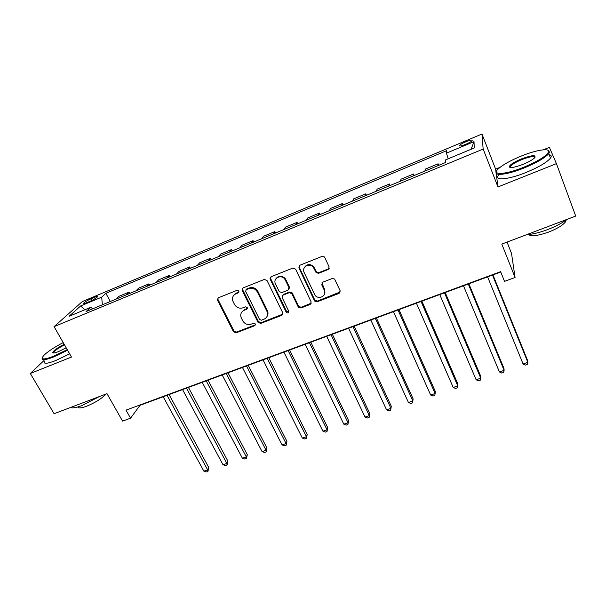<?xml version="1.0" encoding="UTF-8"?>
<svg xmlns="http://www.w3.org/2000/svg" width="606" height="606" viewBox="0 0 606 606"><rect width="100%" height="100%" fill="white"/><g stroke="black" fill="none" stroke-linecap="round" stroke-linejoin="round"><path stroke-width="0.91" d="M239.006 291.047L237.135 290.289L218.349 297.788L217.327 299.796L233.515 331.777L236.135 332.838L254.8 325.68L255.429 323.983L253.573 323.233L251.142 324.165C247.551 325.149 244.741 324.005 242.695 320.748L240.999 317.203C240.226 314.006 241.294 311.704 244.203 310.287L246.642 309.34L247.263 307.613L245.4 306.863L242.968 307.818C239.362 308.818 236.529 307.674 234.461 304.379L232.719 300.705C231.984 297.501 233.06 295.19 235.939 293.774L238.385 292.796L239.006 291.047M465.832 141.766C462.613 143.152 460.515 144.349 459.53 145.364C459.037 146.478 461.128 146.122 465.802 144.296C469.036 142.902 471.142 141.706 472.127 140.698C472.604 139.577 470.506 139.933 465.832 141.766M328.104 269.549L329.141 266.943L324.786 257.527L324.354 256.914L322.021 256.414L299.849 265.261L298.856 267.852L314.597 301.03L317.105 301.796L339.125 293.357L340.163 290.804L334.626 279.063L332.255 278.51L322.756 282.207L321.741 284.767L324.324 290.297C327.21 295.834 318.483 300.281 314.946 295.107L304.144 272.488C301.288 267.125 309.431 262.375 313.279 267.208L316.165 272.662L318.589 273.291L328.104 269.549L329.278 268.208M44.018 360.502L30.3 373.478L54.093 413.709L106.997 393.665L122.564 421.109L130.555 418.185L126.018 410.141L500.617 271.67L504.51 281.373L515.077 277.503L511.517 253.406L507.048 242.089M496.155 173.149L497.965 186.951L556.422 163.635L575.7 216.077L501.798 244.082L515.077 277.503M497.965 186.951L483.156 149.061L54.07 326.634L82.371 301.53L481.967 134.04L483.156 149.061M30.3 373.478L71.485 357.048L54.07 326.634M267.034 280.533L264.33 279.442L243.067 287.926L242.082 290.236L258.042 322.347L260.694 323.422L281.82 315.325L282.767 312.855L267.034 280.533M271.155 276.715L292.872 268.049L295.607 269.155L311.166 301.947L310.174 304.454L300.902 308.007L298.326 307.121L291.797 293.584L289.214 292.706L283.1 295.099L282.146 297.607L288.729 311.196C288.691 313.09 287.85 313.431 286.221 312.234L270.215 279.26L271.155 276.715M556.422 163.635L549.392 147.356L543.324 149.818M86.605 302.75L90.006 301.326C93.612 299.712 96.059 298.258 97.339 296.97C97.71 296.289 96.725 296.425 94.377 297.372L91.014 298.781C87.415 300.394 84.969 301.849 83.681 303.144C83.31 303.818 84.279 303.682 86.605 302.75M92.862 308.727L90.605 307.363L86.067 311.545L445.38 162.582L445.69 159.832L474.225 147.978L474.021 141.63L471.067 149.288M90.605 307.363L69.061 316.309L80.674 305.924L101.679 297.152L102.384 304.78M110.33 301.485L105.853 293.304L101.679 297.152M105.853 293.304L446.72 150.644L446.44 153.151L474.021 141.63M500.033 167.362L495.625 169.142L481.967 134.04M130.555 418.185L140.031 405.3L500.753 272.011M129.873 293.38L129.169 292.069L118.965 296.304L116.057 299.106M149.72 285.153L149.015 283.828L138.66 288.13L135.895 290.888M169.877 276.798L169.172 275.457L158.651 279.828L156.037 282.532M190.345 268.314L189.648 266.958L178.959 271.397L176.498 274.056M211.138 259.694L210.449 258.323L199.594 262.83L197.283 265.436M232.265 250.937L231.583 249.543L220.554 254.126L218.41 256.679M253.732 242.036L253.05 240.635L241.847 245.286L239.87 247.778M275.548 232.992L274.874 231.575L263.481 236.302L261.678 238.741M297.72 223.803L297.046 222.364L285.471 227.174L283.85 229.545M320.256 214.456L319.589 213.009L307.825 217.895L306.386 220.205M343.163 204.957L342.504 203.495L330.543 208.456L329.3 210.706M366.456 195.299L365.804 193.814L353.639 198.866L352.601 201.048M390.143 185.481L389.499 183.982L377.129 189.117L376.296 191.223M414.239 175.498L413.603 173.975L401.02 179.194L400.399 181.232M438.744 165.332L438.115 163.794L425.314 169.112L424.912 171.066M129.169 292.069L126.336 294.849M149.015 283.828L146.326 286.562M169.172 275.457L166.635 278.139M189.648 266.958L187.269 269.587M210.449 258.323L208.229 260.898M231.583 249.543L229.522 252.073M253.05 240.635L251.164 243.097M274.874 231.575L273.162 233.977M315.968 272.389L316.62 272.132M297.046 222.364L295.523 224.712M319.589 213.009L318.256 215.281M342.504 203.495L341.367 205.707M365.804 193.814L364.873 195.958M389.499 183.982L388.779 186.05M413.603 173.975L413.095 175.967M438.115 163.794L437.835 165.711M448.205 158.787L446.44 153.151M84.734 309.802L80.674 305.924M495.625 169.142L496.072 172.543M239.112 291.971L236.423 293.077L233.689 295.402M241.809 312.075L244.665 309.56L247.384 308.454M217.918 298.038L218.016 299.553L233.992 331.012L236.605 332.073L255.558 324.748M242.544 288.244L242.642 289.744L258.482 321.604L261.118 322.672L282.911 314.097M246.278 289.66L245.597 291.297L259.573 319.46L261.428 320.21L264.011 319.218C267.246 317.605 268.246 315.037 267.026 311.529L257.467 292.1C255.399 288.744 252.535 287.585 248.877 288.623L246.278 289.66L246.74 288.964L246.006 289.804M267.079 316.393C268.17 314.658 268.291 312.794 267.443 310.795L266.951 311.363M246.74 288.964L249.339 287.933C252.982 286.903 255.838 288.055 257.906 291.403L267.367 310.636M282.404 295.569L283.487 294.395L289.592 292.009L292.168 292.88L298.682 306.386L301.25 307.28L311.317 303.129M270.534 277.124L270.632 278.586L286.6 311.499L288.857 311.931M285.32 280.055L284.971 279.434C281.623 273.776 272.427 278.184 275.525 283.926L279.252 291.615L281.881 292.577L288.001 290.176L288.964 287.645L285.32 280.055L285.358 278.752C281.934 275.23 278.775 275.245 275.889 278.798M289.092 288.986L289.342 286.956L288.964 287.645M285.706 279.374L289.342 286.956M304.394 267.557C306.901 263.958 309.977 263.618 313.613 266.549L316.491 271.996L318.915 272.617L328.407 268.882M324.566 294.046L324.324 290.297M321.907 282.858L324.634 289.592M299.106 265.792L299.22 267.201L314.915 300.311L317.423 301.076L340.322 291.903M163.188 396.748L203.866 471.142L207.669 469.87L208.82 467.612L169.082 394.567M208.82 467.612L207.903 471.453L207.669 469.87L167.044 395.324M207.903 471.453L206.381 471.96L203.866 471.142M182.565 389.59L222.993 464.726L226.849 463.431L227.924 461.181L188.428 387.423M227.924 461.181L227.038 465.044L226.849 463.431L186.474 388.143M227.038 465.044L225.493 465.56L222.993 464.726M202.23 382.318L242.392 458.212L246.309 456.894L247.301 454.667L208.063 380.167M247.301 454.667L246.445 458.537L246.309 456.894L206.199 380.856M246.445 458.537L244.885 459.06L242.392 458.212M222.19 374.947L262.08 451.606L266.057 450.266L266.966 448.054L228 372.796M266.966 448.054L266.14 451.94L266.057 450.266L226.22 373.455M266.14 451.94L264.557 452.47L262.08 451.606M242.453 367.456L282.063 444.895L286.093 443.547L286.918 441.342L248.233 365.32M286.918 441.342L286.13 445.243L286.093 443.547L246.544 365.948M286.13 445.243L284.525 445.781L282.063 444.895M63.213 342.595C54.101 347.359 47.601 351.669 43.715 355.525C40.254 359.775 43.549 360.009 53.601 356.245L67.243 349.632M67.577 350.215L53.646 356.964C45.071 360.259 41.269 360.578 42.238 357.919M66.183 347.783L58.411 351.639C54.775 353.063 52.866 353.366 52.692 352.54C53.502 350.601 57.335 347.859 64.198 344.322M99.49 396.513L81.818 405.626C76.068 407.747 72.311 408.368 70.546 407.474M106.262 393.945C101.626 398.65 95.021 402.77 86.446 406.3C81.234 408.186 78.356 408.414 77.803 406.967M69.645 353.828L55.729 360.57C46.882 363.941 43.109 364.145 44.427 361.191M64.524 344.882C58.858 347.761 55.237 350.215 53.661 352.245L53.586 353.003M520.865 156.219C510.699 160.439 503.321 164.514 498.746 168.445C490.557 175.414 504.593 175.066 523.811 167.211C538.507 160.991 546.786 155.825 548.65 151.705C549.65 147.728 535.499 150.182 520.865 156.219M547.968 150.288L549.536 152.076L548.794 153.568C545.067 157.863 536.833 162.666 524.084 167.976C507.025 174.929 492.928 176.422 496.541 171.324M521.577 158.855C532.598 154.863 536.81 154.651 534.219 158.219C531.894 160.189 528.167 162.234 523.046 164.347C514.456 167.567 509.888 168.294 509.328 166.536C510.282 164.476 514.358 161.916 521.577 158.855M534.992 157.409C534.227 155.825 529.841 156.553 521.842 159.59C516.009 162.029 512.237 164.241 510.525 166.226L510.381 167.468M567.11 219.334C562.201 223.061 555.657 226.492 547.476 229.644C539.287 232.674 532.326 234.355 526.599 234.681M566.171 220.039L565.739 221.47C563.307 224.993 557.588 228.53 548.582 232.098C537.984 235.81 531.288 236.62 528.508 234.537M549.203 154.681C551.362 155.113 551.786 156.257 550.475 158.128C546.779 162.469 538.56 167.279 525.826 172.559C508.29 179.679 494.057 180.883 498.496 175.331M509.601 167.195L510.161 166.885M263.027 359.85L302.341 438.093L306.431 436.714L307.174 434.525L268.776 357.729M307.174 434.525L306.416 438.449L306.431 436.714L267.185 358.32M306.416 438.449L304.78 438.994L302.341 438.093M283.926 352.131L322.922 431.184L327.073 429.79L327.725 427.616L289.638 350.018M327.725 427.616L327.005 431.548L327.073 429.79L288.138 350.571M327.005 431.548L325.346 432.101L322.922 431.184M270.018 278.305L270.511 278.26M305.144 344.291L343.814 424.17L348.033 422.753L348.586 420.594L310.825 342.193M348.586 420.594L347.905 424.548L348.033 422.753L309.431 342.708M347.905 424.548L346.223 425.109L343.814 424.17M326.695 336.33L365.024 417.049L369.304 415.61L369.774 413.474L332.346 334.239M369.774 413.474L369.13 417.436L369.304 415.61L331.05 334.717M369.13 417.436L367.418 418.011L365.024 417.049M348.594 328.24L386.567 409.815L390.915 408.361L391.279 406.24L354.199 326.164M391.279 406.24L390.673 410.217L390.915 408.361L353.01 326.604M390.673 410.217L388.938 410.8L386.567 409.815M370.842 320.013L408.436 402.475L412.853 400.998L413.118 398.892L376.402 317.961M408.436 402.475L410.792 403.475L412.55 402.884L412.853 400.998L375.326 318.355M393.438 311.666L430.646 395.021L435.131 393.514L435.29 391.431L398.968 309.621M430.646 395.021L432.979 396.044L434.775 395.445L435.131 393.514L398.006 309.977M416.413 303.174L453.212 387.446L457.765 385.916L457.818 383.856L421.89 301.152M453.212 387.446L455.523 388.491L457.341 387.878L457.765 385.916L421.049 301.462M439.759 294.554L476.134 379.757L480.763 378.205L480.702 376.159L445.19 292.539M476.134 379.757L478.422 380.818L480.27 380.197L480.763 378.205L444.471 292.812M463.484 285.782L499.42 371.94L504.124 370.357L503.942 368.342L468.87 283.79M499.42 371.94L501.685 373.023L503.563 372.395L504.124 370.357L468.279 284.009M487.61 276.866L523.084 363.994L527.856 362.388L527.561 360.396L492.943 274.897M523.084 363.994L525.319 365.107L527.228 364.464L527.856 362.388L492.489 275.063M91.93 300.447L91.014 298.781M95.104 298.69L94.377 297.372M236.423 293.077L235.939 293.774M247.096 308.613L246.642 309.34M244.665 309.56L244.203 310.287M255.24 324.93L254.8 325.68M236.605 332.073L236.135 332.838M233.992 331.012L233.515 331.777M218.016 299.553L217.501 300.258M238.862 292.107L238.385 292.796M282.207 314.582L281.82 315.325M261.118 322.672L260.694 323.422M258.482 321.604L258.042 322.347M242.642 289.744L242.173 290.433M257.906 291.403L257.467 292.1M249.339 287.933L248.877 288.623M310.507 303.727L310.174 304.454M301.25 307.28L300.902 308.007M298.569 306.189L298.213 306.924M292.289 293.092L291.918 293.796M289.592 292.009L289.214 292.706M283.487 294.395L283.1 295.099M286.57 311.439L286.191 312.173M270.632 278.586L270.215 279.26M318.915 272.617L318.589 273.291M316.18 271.511L315.855 272.185M314.476 267.867L314.143 268.534M322.051 284.078L321.741 284.767M339.398 292.645L339.125 293.357M317.423 301.076L317.105 301.796M314.726 299.985L314.4 300.705M299.22 267.201L298.856 267.852M270.45 277.957L270.034 278.124M459.795 146.016L459.53 145.364M83.923 303.576L83.681 303.144M217.849 299.091L217.327 299.796M242.559 289.547L242.082 290.236M267.443 310.795L267.026 311.529M298.682 306.386L298.326 307.121M292.168 292.88L291.797 293.584M286.6 311.499L286.221 312.234M285.358 278.752L284.971 279.434M316.491 271.996L316.165 272.662M313.613 266.549L313.279 267.208M314.915 300.311L314.597 301.03M53.661 352.245L54.078 352.965M53.487 352.753L52.692 352.54M550.475 158.128L548.794 153.568M510.525 166.226L511.025 167.514M565.406 220.584L565.739 221.47M510.199 166.9L509.328 166.536M548.65 151.705L549.536 152.076"/></g></svg>

